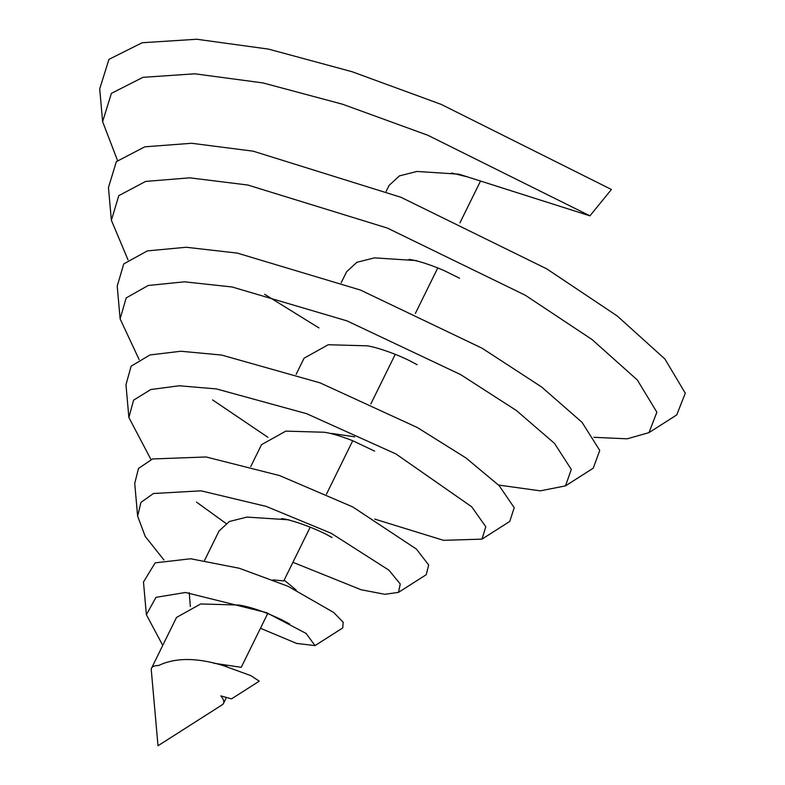 <?xml version="1.0" encoding="UTF-8"?>
<svg xmlns="http://www.w3.org/2000/svg" width="785" height="785" viewBox="0 0 785 785"><rect width="100%" height="100%" fill="white"/><g stroke="black" fill="none" stroke-linecap="round" stroke-linejoin="round"><path stroke-width="1.18" d="M158.639 665.523C175.379 657.506 196.937 657.536 223.323 665.621L250.915 675.659L259.266 681.174L231.526 698.866L220.86 695.893A40.055 10.97 26.2 0 1 223.47 703.448A40.055 10.97 26.2 0 1 222.184 704.822L158.011 745.75L151.279 669.939A40.055 10.97 26.2 0 1 151.593 668.074A40.055 10.97 26.2 0 1 158.639 665.523M260.453 628.275L296.622 643.425L315.021 645.613L306.13 633.456L266.507 612.634L185.466 592.489L155.98 597.336L146.383 614.753L162.75 645.388M146.383 614.753L143.478 581.989L155.155 562.865L190.686 558.763L239.268 568.252L288.007 586.267L333.645 612.437L343.163 622.201L342.76 627.921L315.021 645.613M292.913 562.305L361.11 589.751L384.866 594.304L398.505 592.371L400.252 583.981L388.889 570.136L331.191 533.28L266.243 506.413L201.097 490.831L153.428 493.51L140.957 502.4L137.63 516.137L145.205 536.381L163.937 559.97M137.63 516.137L134.726 483.364L138.503 468.439L152.545 458.97L206.092 456.968L279.637 475.592L352.691 506.904L416.403 549.078L428.669 564.955L426.245 574.679L398.574 592.322M374.739 519.101L443.554 540.335L482 539.128L485.787 526.755L471.736 506.816L395.875 453.916L306.611 413.675L216.464 388.928L179.137 385.778L150.818 389.527L133.587 400.164L128.877 417.512L150.995 459.559M128.848 417.178L125.973 384.748L131.124 366.183L149.935 354.967L180.874 351.238L221.635 355.055L320.035 382.844L417.375 427.55L465.966 457.959L499.231 485.719L514.204 507.709L509.74 521.436L482.137 539.03M498.603 485.061L540.296 490.851L565.485 485.876L571.313 469.45L554.495 443.368L516.402 410.526L460.56 374.563L347.019 320.888L232.085 286.976L184.455 281.815L148.208 285.485L126.179 297.917L120.125 318.896L139.102 359.52M120.125 318.896L117.22 286.123L123.745 263.917L147.374 250.896L186.202 247.265L237.325 253.104L360.472 290.058L482.049 348.197L541.611 386.985L582.087 422.379L599.75 450.462L593.224 468.194L565.485 485.876M593.843 437.314L627.195 438.815L648.979 432.633L656.868 412.223L637.351 380.018L592.047 339.532L525.243 295.209L387.427 228.092L247.854 185.034L189.784 177.832L145.647 181.413L118.8 195.642L111.372 220.271L128.004 259.825M111.372 220.271L108.458 187.507L116.347 161.641L144.832 146.815L191.628 143.272L253.162 151.171L400.88 197.251L546.733 268.843L617.196 315.953L664.895 358.98L685.295 393.207L676.719 414.941L648.979 432.633M227.081 666.71L224.343 665.101M196.456 502.086L225.972 523.418M267.979 437.353L212.578 399.908M264.633 294.287L318.955 327.934M386.161 191.354L389.095 185.407L399.398 175.889L416.972 171.454L458.97 174.182L589.928 215.846L427.746 135.226L342.564 104.228L262.955 82.925L194.768 73.8L142.968 77.342L111.401 93.356L102.619 121.655L117.495 160.405M267.695 613.556L241.25 667.319L213.805 663.217M151.593 668.074L176.497 617.461L200.675 603.959L239.032 605.049M189.234 592.695L190.353 606.452M204.571 560.402L219.015 531.053L229.338 521.515L246.932 517.089L288.89 519.817M250.778 466.496L261.533 444.644L285.799 431.132L324.215 432.25M296.161 374.278L304.05 358.225L328.238 344.733L366.585 345.812M341.23 282.669L346.568 271.816L356.881 262.298L374.494 257.863L416.452 260.591M310.212 527.147L283.768 580.91L273.023 579.899M331.407 433.408L354.673 436.803M102.619 121.655L99.705 88.882L108.948 59.366L142.173 42.743L196.77 39.25L268.578 49.121L352.004 71.7L441.15 104.366L611.417 189.479L589.928 215.846M223.47 703.448L226.423 697.443M326.432 494.197L352.73 440.738M370.844 403.941L395.257 354.329M415.363 313.45L437.775 267.921M459.951 222.852L480.518 181.041M296.22 590.084L284.16 580.105M409.014 259.393C417.875 260.669 429.542 264.388 444.035 270.55L459.549 278.224M366.497 345.802C373.287 346.303 393.344 352.651 409.319 360.56L417.149 364.711M323.989 432.211C330.976 433.153 340.582 435.999 352.799 440.768L374.641 451.13M281.462 518.62C286.721 518.797 307.112 524.851 325.333 533.888L332.075 537.509M238.934 605.029C250.857 607.011 265.075 611.898 281.599 619.708L289.596 623.938M451.542 172.985L467.546 176.91"/></g></svg>
